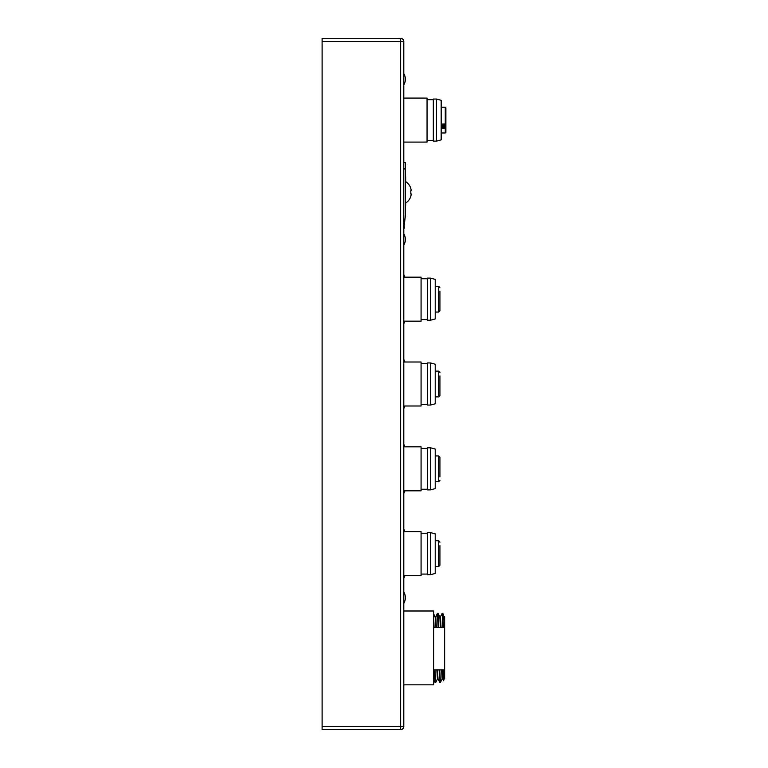 <?xml version="1.0" encoding="UTF-8"?>
<svg xmlns="http://www.w3.org/2000/svg" width="768" height="768" viewBox="0 0 768 768"><rect width="100%" height="100%" fill="white"/><g stroke="black" fill="none" stroke-linecap="round" stroke-linejoin="round"><path stroke-width="1.15" d="M403.795 726.461A3.139 3.139 0 0 1 400.656 729.6L400.656 726.461L403.795 726.461A3.139 3.139 0 0 1 400.656 729.6L322.109 729.6L400.656 729.6A3.139 3.139 0 0 0 403.795 726.461L403.795 41.539A3.139 3.139 0 0 0 400.656 38.4L322.109 38.4L322.109 41.539L400.656 41.539L400.656 726.461L322.109 726.461L322.109 41.539M322.109 729.6L322.109 726.461M400.656 38.4A3.139 3.139 0 0 1 403.795 41.539L400.656 41.539L400.656 38.4A3.139 3.139 0 0 1 403.795 41.539M403.795 531.667L421.075 531.667L421.075 575.654L403.795 575.654M427.354 568.541L427.354 532.608L430.502 532.608L430.502 574.704L427.354 574.704L427.354 568.541M430.502 532.608L435.216 533.875L435.216 573.446L430.502 574.704L435.216 573.446M439.92 551.146L439.92 565.286L438.672 566.544L435.216 566.544M439.92 545.587L439.92 550.618M439.92 560.986L439.92 556.694L439.92 560.986M403.795 446.832L421.075 446.832L421.075 490.819L403.795 490.819M427.354 483.715L427.354 447.782L430.502 447.782L430.502 489.878L427.354 489.878L427.354 483.715M435.216 449.04L430.502 447.782L435.216 449.04L435.216 488.621L430.502 489.878L427.354 489.878M439.92 470.87L439.92 457.2L439.92 470.87M439.92 460.762L439.92 465.792M439.92 466.32L439.92 471.341M439.92 471.869L439.92 476.899M403.795 362.006L421.075 362.006L421.075 405.994L403.795 405.994M427.354 398.88L427.354 362.947L430.502 362.947L430.502 405.053L427.354 405.053L427.354 398.88M430.502 362.947L435.216 364.214L435.216 403.786L430.502 405.053L435.216 403.786M439.92 381.485L439.92 395.626L438.672 396.883L435.216 396.883M439.92 375.936L439.92 380.957M439.92 391.334L439.92 387.043L439.92 391.334M403.795 277.181L421.075 277.181L421.075 321.168L403.795 321.168M427.354 314.054L427.354 278.122L430.502 278.122L430.502 320.218L427.354 320.218L427.354 314.054M430.502 278.122L435.216 279.379L435.216 318.96L430.502 320.218M439.92 296.659L439.92 310.8L438.672 312.048L435.216 312.048M439.92 291.101L439.92 296.131M439.92 306.499L439.92 302.208L439.92 306.499M439.92 563.021L439.92 565.104L438.672 566.381M438.672 566.544L438.672 540.778L439.92 542.218M435.216 481.709L438.672 481.709L438.672 455.952L439.92 457.382M438.672 481.546L439.92 480.269M439.92 393.36L439.92 395.443L438.672 396.72M438.672 396.883L438.672 371.117L439.92 372.557M439.92 308.534L439.92 310.618L438.672 311.885M438.672 312.048L438.672 286.291L439.92 287.731M403.795 162.662L405.523 162.662L405.523 214.502L403.795 228.941A3.61 3.61 0 0 0 404.41 227.232L404.429 226.925M405.523 207.898L405.523 205.392M405.677 176.794L405.677 181.613M405.677 203.088L405.677 205.392M410.822 192.346A12.154 12.154 0 0 0 410.717 190.781A12.154 12.154 0 0 1 410.717 193.92L411.293 193.92A12.73 12.73 0 0 1 410.717 196.435L410.717 196.435M405.523 181.507A12.826 12.826 0 0 1 410.822 188.266L410.717 188.266A12.73 12.73 0 0 1 411.293 190.781L410.717 190.781M403.795 98.083L427.046 98.093L427.046 142.08L403.795 142.099L427.046 142.08L427.046 140.506L433.325 140.506L427.046 140.506M433.325 120.086L433.325 99.034L436.464 99.034L436.464 141.139L433.325 141.139L433.325 120.086M441.178 124.454L445.267 124.454L445.267 107.203L441.178 107.203L441.178 100.301L441.178 139.872L436.464 141.139L441.178 139.872L441.178 132.97L445.267 132.97L445.891 132.336L445.891 127.776A0.624 0.557 180 0 0 445.267 127.219L441.178 127.219M445.891 127.344L445.267 128.17L445.267 126.787A0.624 0.557 0 0 1 445.891 127.344L445.891 125.635L441.178 125.942M445.882 124.051L445.891 125.635M445.891 109.402L445.891 115.056L445.891 107.837L445.267 107.203L445.891 107.837L445.891 123.907L441.178 124.099M445.891 123.984L445.891 123.907A0.624 0.557 180 0 1 445.267 124.454M445.891 120.086L445.891 122.918L445.891 120.086M403.795 98.093L427.046 98.093L427.046 99.667L433.325 99.667M436.464 99.034L441.178 100.301L436.464 99.034L436.464 100.07M445.891 130.771L445.891 127.939L445.891 132.336L445.267 132.97L445.267 128.17L441.178 128.17M445.891 115.056L445.891 117.264M445.891 124.099L445.891 122.918M445.891 127.939L445.891 125.117L445.891 127.939M403.795 610.992L433.642 610.992L433.642 684.826L403.795 684.826M443.693 616.81L444.634 616.81L444.634 627.37L433.642 627.37M444.634 627.37L444.634 679.018L443.693 679.018L443.693 680.89L443.693 669.907L443.693 676.656M433.642 615.802L434.054 627.37M435.715 627.37L435.187 617.146L433.382 613.382M435.082 616.81L435.821 617.146L436.339 627.37M438.134 627.37L437.376 613.45M435.043 669.907L435.706 682.474L435.043 682.445L434.419 669.907M435.706 682.474L437.472 678.97M443.693 619.114L443.693 616.243M442.771 679.018L442.147 679.018L441.562 669.907M440.429 627.37L439.834 616.858L438.096 613.382L438.768 627.37M438.058 679.018L437.434 679.018L436.848 669.907M437.434 613.354L438.096 613.382M439.757 669.907L440.419 682.474L442.186 678.97M440.381 616.858L442.118 613.382L442.819 613.392L443.482 627.37M442.147 613.354L442.848 627.37M437.472 669.907L438.019 678.96L439.757 682.435L439.133 669.907M439.795 616.81L440.41 616.81L441.053 627.37M442.186 669.907L442.742 678.979L443.693 680.89M440.419 682.474L439.757 682.435M403.795 168.941L405.523 168.941M404.669 224.237L403.795 224.237M441.178 126.787L445.267 126.787L445.267 124.531A0.624 0.624 0 0 0 445.891 123.907M433.642 614.083L435.187 617.146L435.821 617.146L437.549 613.728M403.795 603.312A10.992 10.992 0 0 0 403.795 591.984M403.795 84.912A10.992 10.992 0 0 0 403.795 73.584M403.795 245.136A10.992 10.992 0 0 0 403.795 233.808M404.909 531.667A10.992 10.992 0 0 0 403.795 529.142M403.795 578.17A10.992 10.992 0 0 0 404.909 575.654M404.909 446.832A10.992 10.992 0 0 0 403.795 444.317A10.992 10.992 0 0 1 404.909 446.832L421.075 446.832M403.795 493.344A10.992 10.992 0 0 0 404.909 490.819L421.075 490.819M403.795 408.518A10.992 10.992 0 0 0 404.909 405.994A10.992 10.992 0 0 1 403.795 408.518M404.909 362.006A10.992 10.992 0 0 0 403.795 359.482M403.795 323.683A10.992 10.992 0 0 0 404.909 321.168M404.909 277.181A10.992 10.992 0 0 0 403.795 274.656M427.354 533.232L421.075 533.232M427.354 574.08L421.075 574.08M439.92 542.035L438.672 540.778L435.216 540.778M427.354 448.406L421.075 448.406L427.354 448.406M427.354 489.254L421.075 489.254M438.672 455.952L435.216 455.952L438.672 455.952M438.672 481.709L439.92 480.451M427.354 363.581L421.075 363.581M427.354 404.419L421.075 404.419M438.672 371.117L435.216 371.117M427.354 278.746L421.075 278.746M427.354 319.594L421.075 319.594M438.672 286.291L435.216 286.291M430.502 447.782L427.354 447.782M435.216 488.621L430.502 489.878M405.523 203.184A12.826 12.826 0 0 0 410.822 196.435M441.178 124.531L445.267 124.531M433.642 669.907L444.634 669.907M433.315 678.97L435.053 682.435M435.667 616.858L437.405 613.392M443.693 615.158L442.81 613.392"/></g></svg>
